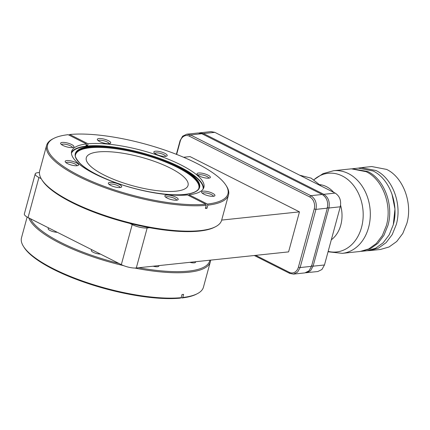 <?xml version="1.0" encoding="UTF-8"?>
<svg xmlns="http://www.w3.org/2000/svg" width="430" height="430" viewBox="0 0 430 430"><rect width="100%" height="100%" fill="white"/><g stroke="black" fill="none" stroke-linecap="round" stroke-linejoin="round"><path stroke-width="0.64" d="M176.042 191.183A52.723 14.883 -164.8 0 1 117.745 180.944A52.723 14.883 -164.8 0 1 86.301 157.735A52.723 14.883 -164.8 0 1 98.309 151.93A52.723 14.883 -164.8 0 1 156.611 162.164A52.723 14.883 -164.8 0 1 188.055 185.378A52.723 14.883 -164.8 0 1 176.042 191.183M86.457 143.942L68.112 134.676A93.423 26.375 15.2 0 0 53.642 138.471A93.423 26.375 15.2 0 0 90.751 180.96A93.423 26.375 15.2 0 0 205.841 204.228L187.496 194.962A68.537 19.35 -164.8 0 1 111.94 181.363A68.537 19.35 -164.8 0 1 71.627 151.398A68.537 19.35 -164.8 0 1 86.457 143.942L86.038 145.501L87.623 145.335A84.355 65.468 84 0 1 86.15 145.066M109.225 143.679A5.735 1.618 15.2 0 0 107.28 141.991A5.735 1.618 15.2 0 0 99.454 140.234A5.735 1.618 15.2 0 0 98.233 140.691M108.36 140.653A6.918 1.951 -164.8 0 1 110.343 143.351A6.918 1.951 -164.8 0 1 99.685 141.572A6.918 1.951 -164.8 0 1 97.438 139.841A6.918 1.951 -164.8 0 1 100.674 138.535A6.918 1.951 -164.8 0 1 108.36 140.653M165.717 156.343A5.735 1.618 15.2 0 0 163.771 154.66A5.735 1.618 15.2 0 0 155.945 152.903A5.735 1.618 15.2 0 0 154.73 153.359M164.851 153.322A6.918 1.951 -164.8 0 1 166.835 156.02A6.918 1.951 -164.8 0 1 156.176 154.241A6.918 1.951 -164.8 0 1 153.929 152.51A6.918 1.951 -164.8 0 1 157.165 151.204A6.918 1.951 -164.8 0 1 164.851 153.322M208.889 178.144A5.735 1.618 15.2 0 0 206.938 176.461A5.735 1.618 15.2 0 0 199.111 174.704A5.735 1.618 15.2 0 0 197.897 175.16M208.023 175.123A6.918 1.951 -164.8 0 1 210.007 177.816A6.918 1.951 -164.8 0 1 199.343 176.042A6.918 1.951 -164.8 0 1 197.101 174.311A6.918 1.951 -164.8 0 1 200.332 173A6.918 1.951 -164.8 0 1 208.023 175.123M213.447 196.306A5.735 1.618 15.2 0 0 211.495 194.618A5.735 1.618 15.2 0 0 203.669 192.866A5.735 1.618 15.2 0 0 202.455 193.317M212.581 193.285A6.918 1.951 -164.8 0 1 214.565 195.978A6.918 1.951 -164.8 0 1 203.906 194.199A6.918 1.951 -164.8 0 1 201.659 192.473A6.918 1.951 -164.8 0 1 204.89 191.162A6.918 1.951 -164.8 0 1 212.581 193.285M176.725 200.186A5.735 1.618 15.2 0 0 174.774 198.504A5.735 1.618 15.2 0 0 166.948 196.746A5.735 1.618 15.2 0 0 165.733 197.203M175.859 197.166A6.918 1.951 -164.8 0 1 177.843 199.859A6.918 1.951 -164.8 0 1 167.179 198.085A6.918 1.951 -164.8 0 1 164.937 196.354A6.918 1.951 -164.8 0 1 168.168 195.048A6.918 1.951 -164.8 0 1 175.859 197.166M120.233 187.518A5.735 1.618 15.2 0 0 118.282 185.835A5.735 1.618 15.2 0 0 110.456 184.078A5.735 1.618 15.2 0 0 109.242 184.534M119.363 184.497A6.918 1.951 -164.8 0 1 121.351 187.19A6.918 1.951 -164.8 0 1 110.687 185.416A6.918 1.951 -164.8 0 1 108.441 183.685A6.918 1.951 -164.8 0 1 111.676 182.379A6.918 1.951 -164.8 0 1 119.363 184.497M77.061 165.722A5.735 1.618 15.2 0 0 75.116 164.034A5.735 1.618 15.2 0 0 67.29 162.282A5.735 1.618 15.2 0 0 66.07 162.733M76.196 162.701A6.918 1.951 -164.8 0 1 78.179 165.394A6.918 1.951 -164.8 0 1 67.521 163.615A6.918 1.951 -164.8 0 1 65.274 161.884A6.918 1.951 -164.8 0 1 68.51 160.578A6.918 1.951 -164.8 0 1 76.196 162.701M72.503 147.56A5.735 1.618 15.2 0 0 70.552 145.872A5.735 1.618 15.2 0 0 62.726 144.12A5.735 1.618 15.2 0 0 61.511 144.577M71.638 144.539A6.918 1.951 -164.8 0 1 73.621 147.232A6.918 1.951 -164.8 0 1 62.963 145.458A6.918 1.951 -164.8 0 1 60.716 143.727A6.918 1.951 -164.8 0 1 63.952 142.416A6.918 1.951 -164.8 0 1 71.638 144.539M210.593 260.128A94.267 26.617 -164.8 0 1 210.334 261.832A94.267 26.617 -164.8 0 1 188.856 272.206A94.267 26.617 -164.8 0 1 134.778 268.051M181.164 297.667L180.331 298.135A93.423 26.375 15.2 0 1 90.053 284.176A93.423 26.375 15.2 0 1 24.058 247.357L23.478 246.433A94.267 26.617 -164.8 0 0 90.069 283.585A94.267 26.617 -164.8 0 0 181.164 297.667L182.014 294.545L183.599 294.378L182.75 297.501L181.917 297.969A93.423 26.375 15.2 0 0 196.381 294.179L197.354 293.674A94.267 26.617 -164.8 0 1 182.75 297.501M210.334 261.832L203.438 287.208A94.267 26.617 -164.8 0 1 197.354 293.674M183.605 157.267L190.017 156.59L299.463 211.861L288.589 251.883L195.489 261.725A5.735 1.618 -164.8 0 1 195.585 262.209A5.735 1.618 -164.8 0 1 194.274 262.843A5.735 1.618 -164.8 0 1 189.834 262.327L136.294 267.987A10.965 3.096 -164.8 0 1 121.33 264.633L100.453 254.087A5.735 1.618 -164.8 0 1 94.326 252.792A5.735 1.618 -164.8 0 1 91.3 250.416A5.735 1.618 -164.8 0 1 92.101 249.868L57.281 232.291A5.735 1.618 -164.8 0 1 51.159 230.991A5.735 1.618 -164.8 0 1 48.128 228.62A5.735 1.618 -164.8 0 1 48.929 228.072L28.052 217.526A10.965 3.096 -164.8 0 1 24.343 213.925L35.217 173.903A10.965 3.096 -164.8 0 1 37.716 172.699L39.431 172.516M158.767 265.611A5.735 1.618 -164.8 0 1 158.858 266.095A5.735 1.618 -164.8 0 1 157.552 266.724A5.735 1.618 -164.8 0 1 153.112 266.208M53.642 138.471L52.67 138.971A94.267 26.617 15.2 0 0 46.59 145.437L39.694 170.812A94.267 26.617 15.2 0 0 41.667 179.471A94.267 26.617 15.2 0 0 108.855 216.811A94.267 26.617 15.2 0 0 200.154 230.625A94.267 26.617 15.2 0 0 215.548 226.712A94.267 26.617 15.2 0 0 221.633 220.246L228.529 194.865A94.267 26.617 15.2 0 0 226.551 186.212L225.965 185.287A93.423 26.375 15.2 0 0 159.976 148.468A93.423 26.375 15.2 0 0 69.698 134.509L88.048 143.776L87.623 145.335M68.843 135.047L69.698 134.509M188.851 195.65L189.082 194.795L207.427 204.062L207.84 205.158A94.267 26.617 15.2 0 0 228.529 194.865M207.84 205.158L206.991 208.281L206.201 208.367L205.406 208.448L206.25 205.325A94.267 26.617 15.2 0 1 102.243 186.727A94.267 26.617 15.2 0 1 46.59 145.437M123.577 265.632A94.267 26.617 -164.8 0 1 60.248 243.364A94.267 26.617 -164.8 0 1 28.788 217.902M118.954 263.429A93.423 26.375 -164.8 0 1 60.99 242.531A93.423 26.375 -164.8 0 1 30.428 218.73M149.602 227.706L147.167 227.964A10.965 3.096 -164.8 0 1 132.203 224.611L129.828 223.406A93.423 26.375 15.2 0 0 149.602 227.706A93.423 26.375 15.2 0 0 199.321 231.087A93.423 26.375 15.2 0 0 214.575 227.212L215.548 226.712M321.242 186.088L311.164 178.154L299.726 175.22M333.589 170.721A41.543 32.245 -96 0 1 348.408 173.575A41.543 32.245 -96 0 1 370.171 218.236A41.543 32.245 -96 0 1 342.328 253.345L360.093 251.469L368.687 248.97L376.293 243.525L382.334 235.538L386.35 225.621C392.359 205.282 382.684 179.428 366.172 171.694L351.353 168.839L333.589 170.721L323.043 173.629L313.921 179.735M360.888 251.373L370.273 248.803L377.879 243.353L383.92 235.371L387.941 225.454C393.944 205.115 384.269 179.262 367.763 171.527L352.154 168.77M361.678 251.303L366.973 250.744L375.562 248.244L383.168 242.794L389.209 234.807L393.23 224.895C399.233 204.556 389.558 178.703 373.052 170.968L358.233 168.114L352.944 168.673M367.166 250.722L369.897 250.582L378.518 248.072L386.151 242.606L392.214 234.592L396.245 224.643C402.276 204.228 392.563 178.283 375.997 170.522L361.125 167.657L358.432 168.092M369.897 250.582L380.475 249.464L389.096 246.954L396.729 241.488L402.792 233.474L406.828 223.519C412.854 203.111 403.146 177.165 386.575 169.404L371.708 166.539L361.125 167.657M391.977 194.07L394.966 209.018L393.369 223.992M305.628 272.771L317.802 271.534L321.914 269.519L324.467 264.977L340.275 206.798C341.425 200.638 339.716 196.075 335.153 193.108L323.779 194.312L203.449 133.547L198.902 132.956M202.852 134.219L203.449 133.547L214.823 132.349L335.153 193.108M214.823 132.349L211.06 131.623L199.687 132.827M306.429 272.738L310.541 270.723L313.094 266.181L328.902 208.002C330.052 201.837 328.343 197.273 323.779 194.312L323.134 195.043M254.302 255.506L289.707 273.383L293.47 274.109L304.843 272.905L308.955 270.889L311.508 266.347L327.316 208.168C328.461 202.009 326.757 197.445 322.194 194.478L310.82 195.682L190.485 134.918L186.727 134.198L182.616 136.213L180.062 140.755L176.375 154.322M255.694 255.361L289.234 272.298A9.277 7.202 -96 0 0 298.409 267.159L314.212 208.985A9.277 7.202 -96 0 0 309.708 196.94L189.377 136.176L190.485 134.918L201.863 133.719L322.194 194.478M201.863 133.719L198.101 132.994L186.727 134.198M293.47 274.109L297.582 272.093L300.135 267.551L315.942 209.372C317.087 203.207 315.383 198.644 310.82 195.682L309.708 196.94M189.377 136.176A9.277 7.202 -96 0 0 180.202 141.309L176.639 154.424M41.172 178.643L38.926 177.504A10.965 3.096 -164.8 0 1 35.217 173.903M299.463 211.861L221.676 220.085M57.281 232.291L48.929 228.072M100.453 254.087L92.101 249.868M195.489 261.725L189.834 262.327M41.667 179.471L42.253 180.396A93.423 26.375 15.2 0 0 129.828 223.406M209.872 260.204A93.423 26.375 -164.8 0 1 138.729 267.729M206.991 208.281A84.355 65.468 84 0 1 205.615 207.674M23.478 246.433A94.267 26.617 -164.8 0 1 21.5 237.779L27.133 217.037M205.841 204.228L206.25 205.325M207.427 204.062A93.423 26.375 15.2 0 0 225.965 185.287M181.18 297.598L181.917 297.969M88.048 143.776A68.537 19.35 -164.8 0 1 163.599 157.375A68.537 19.35 -164.8 0 1 203.911 187.34A68.537 19.35 -164.8 0 1 189.082 194.795M328.16 251.389A39.571 30.707 -96 0 0 362.361 223.783A39.571 30.707 -96 0 0 342.323 175.994A39.571 30.707 -96 0 0 313.948 179.756M75.47 154.203A64.108 18.103 -164.8 0 1 89.967 147.495A64.108 18.103 -164.8 0 1 160.282 159.729A64.108 18.103 -164.8 0 1 199.181 187.813M198.628 188.926A63.898 18.044 15.2 0 0 161.755 160.562A63.898 18.044 15.2 0 0 90.069 147.769A63.898 18.044 15.2 0 0 75.384 155.44M75.551 153.854A64.108 18.103 -164.8 0 1 90.155 146.797A64.108 18.103 -164.8 0 1 161.051 159.245A64.108 18.103 -164.8 0 1 199.283 187.475C198.241 191.097 193.419 193.409 184.814 194.398C166.302 196.623 131.085 189.678 106.092 178.864C94.143 173.747 85.468 168.592 80.055 163.4C75.9 158.799 74.401 155.617 75.551 153.854M184.938 194.451A64.392 18.178 15.2 0 0 177.88 166.227A64.392 18.178 15.2 0 0 104.764 146.361A64.392 18.178 15.2 0 0 89.999 146.506A64.392 18.178 15.2 0 0 97.089 174.752A64.392 18.178 15.2 0 0 184.938 194.451M203.111 189.06A68.257 19.269 15.2 0 0 179.95 167.27L177.88 166.227C158.057 156.058 127.006 147.619 104.764 146.361L102.447 146.216A68.257 19.269 15.2 0 0 86.795 146.372A68.257 19.269 15.2 0 0 71.45 153.284M71.444 152.548A68.537 19.35 -164.8 0 1 86.64 146.082A68.537 19.35 -164.8 0 1 160.589 158.713A68.537 19.35 -164.8 0 1 203.492 188.421M319.893 184.637A29.6 22.973 84 0 1 326.413 186.636A29.6 22.973 84 0 1 333.723 192.387M340.587 205.266A29.6 22.973 84 0 1 331.304 239.806M311.368 265.788L313.094 266.181L324.467 264.977M327.176 207.615L328.902 208.002L340.275 206.798M298.409 267.159L300.135 267.551L311.508 266.347M314.212 208.985L315.942 209.372L327.316 208.168M180.062 140.755L180.202 141.309M289.234 272.298L289.707 273.383M121.33 264.633L132.203 224.611M147.167 227.964L136.294 267.987M38.926 177.504L28.052 217.526M342.328 253.345L328.052 251.776"/></g></svg>
